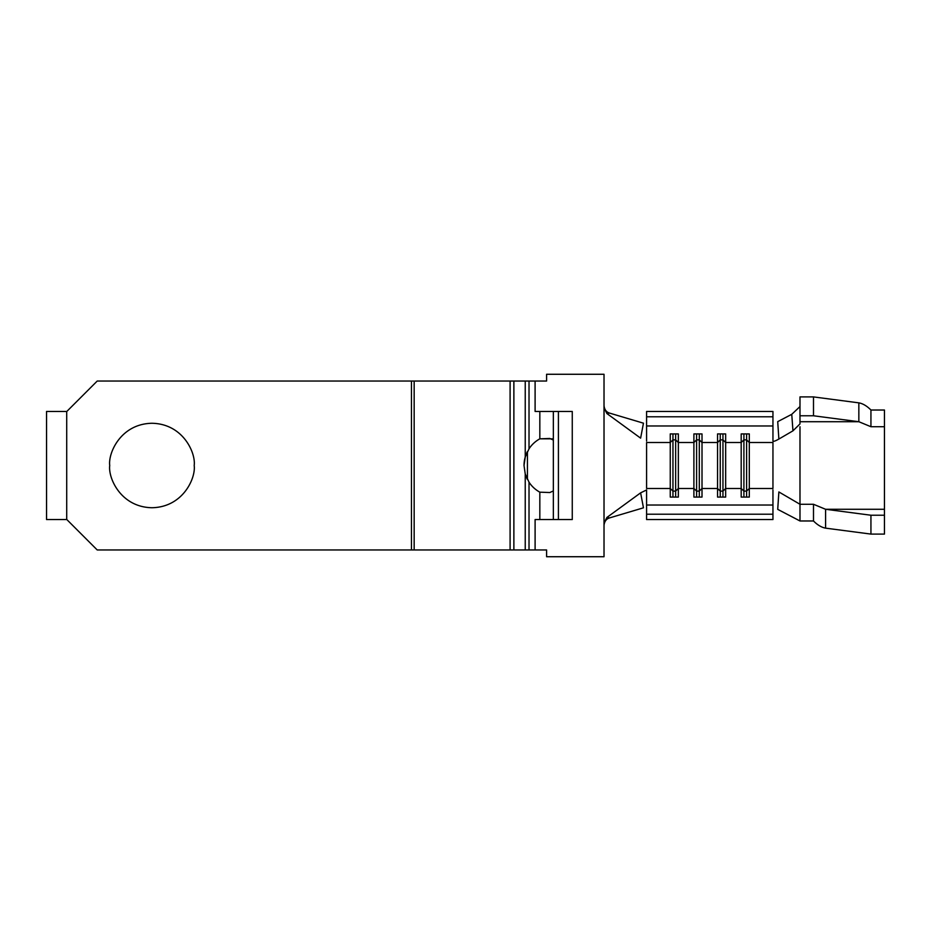 <?xml version="1.0" encoding="UTF-8"?>
<svg xmlns="http://www.w3.org/2000/svg" width="931" height="931" viewBox="0 0 931 931"><rect width="100%" height="100%" fill="white"/><g stroke="black" fill="none" stroke-linecap="round" stroke-linejoin="round"><path stroke-width="1.4" d="M813.496 415.773L813.496 396.909L799.985 396.909L799.985 415.773L813.496 415.773L858.848 421.72L870.939 426.724L884.45 426.724L884.45 515.227L870.939 515.227L825.588 509.28L813.496 504.276L799.985 504.276L799.985 426.724M799.985 415.773L799.985 423.931L792.956 430.832L791.757 414.318L799.985 406.568M813.496 396.909L858.848 402.855C862.874 403.577 866.901 405.963 870.939 410.024L884.45 410.024L884.45 426.724M552.49 438.827L539.829 438.827A30.409 30.409 0 0 0 529.017 448.812L525.235 457.028L524.025 465.5L525.235 473.972L529.017 482.188A30.409 30.409 0 0 0 539.829 492.173L549.802 492.534L553.34 490.94M510.095 549.965L414.167 549.965L414.167 381.035L510.095 381.035L510.095 549.965L525.235 549.965L525.235 473.972A30.409 30.409 0 0 0 527.435 479.488L527.435 451.512A30.409 30.409 0 0 0 524.025 465.5M675.65 497.084L675.65 439.886L678.35 442.516L678.35 497.084L670.25 497.084L670.25 442.516L646.591 442.516L646.591 488.484L670.25 488.484L672.95 491.114L675.65 491.114L678.35 488.484L693.898 488.484L696.597 491.114L699.297 491.114L702.009 488.484L717.545 488.484L720.245 491.114L722.956 491.114L725.656 488.484L741.192 488.484L743.904 491.114L746.604 491.114L746.604 433.916M746.604 497.084L746.604 491.114L749.304 488.484L749.304 433.916L741.192 433.916L741.192 442.516L743.904 439.886L743.904 433.916M722.956 497.084L722.956 433.916M672.95 497.084L672.95 439.886L670.25 442.516L670.25 433.916L678.35 433.916L678.35 442.516L693.898 442.516L693.898 497.084L702.009 497.084L702.009 442.516L717.545 442.516L717.545 497.084L725.656 497.084L725.656 433.916L717.545 433.916L717.545 442.516L720.245 439.886L720.245 433.916M699.297 497.084L699.297 433.916M194.195 465.5C195.894 453.141 183.221 423.838 151.962 423.268C120.704 423.838 108.031 453.141 109.73 465.5C108.031 477.859 120.704 507.162 151.962 507.732C183.221 507.162 195.894 477.859 194.195 465.5M46.55 519.556L46.55 411.444L66.823 411.444L97.231 381.035L411.444 381.035L411.444 549.965L97.231 549.965L66.823 519.556L46.55 519.556M792.956 430.832L778.863 439.06C775.418 441.003 773.452 441.69 772.951 441.108L772.951 411.444L646.591 411.444L646.591 416.785L772.951 416.785M604.021 405.683C604.487 409.628 606.325 412.096 609.526 413.085L643.461 423.186L640.621 438.152L606.907 413.55L604.021 407.906L604.021 523.094L606.907 517.45L640.621 492.848L646.591 489.95L646.591 519.556L772.951 519.556L772.951 489.892M604.021 523.094L604.021 556.726L546.59 556.726L546.59 549.965L525.235 549.965M535.104 549.965L535.104 519.556L553.34 519.556L553.34 411.444L535.104 411.444L535.104 381.035L529.017 381.035L529.017 448.812M539.829 411.444L539.829 438.827L549.802 438.466L553.34 440.06M720.245 497.084L720.245 439.886L722.956 439.886L725.656 442.516L741.192 442.516L741.192 497.084L749.304 497.084L749.304 488.484L772.951 488.484L772.951 442.516L749.304 442.516L746.604 439.886L743.904 439.886L743.904 497.084M646.591 441.05L646.591 425.979L772.951 425.979M696.597 497.084L696.597 439.886L693.898 442.516L693.898 433.916L702.009 433.916L702.009 442.516L699.297 439.886L696.597 439.886L696.597 433.916M646.591 425.979L646.591 416.785M646.591 514.215L772.951 514.215M646.591 505.021L772.951 505.021M609.526 413.085L606.907 413.55M640.621 492.848L643.461 507.814L609.526 517.915C606.337 518.893 604.498 521.36 604.021 525.317M606.907 517.45L609.526 517.915M604.021 407.906L604.021 374.274L546.59 374.274L546.59 381.035L535.104 381.035M414.167 549.965L411.444 549.965M510.095 381.035L529.017 381.035M414.167 381.035L411.444 381.035M553.34 519.556L572.262 519.556L572.262 411.444L553.34 411.444M558.414 519.556L558.414 411.444M672.95 433.916L672.95 439.886L675.65 439.886L675.65 433.916M778.863 491.94L799.985 504.276L799.985 520.976L777.722 509.362L778.863 491.94M791.757 414.318L777.722 421.638L778.863 439.06M858.848 402.855L858.848 421.72L799.985 421.72M870.939 515.227L870.939 534.091L884.45 534.091L884.45 515.227M884.45 509.28L825.588 509.28L825.588 528.145L870.939 534.091M813.496 504.276L813.496 520.976L799.985 520.976M825.588 528.145C821.561 527.423 817.534 525.037 813.496 520.976M870.939 426.724L870.939 410.024M529.017 482.188L529.017 549.965M539.829 519.556L539.829 492.173M66.718 519.556L66.718 411.444M525.235 381.035L525.235 457.028M513.877 381.035L513.877 549.965"/></g></svg>
